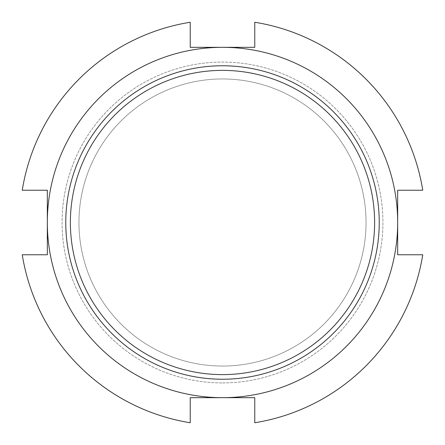 <?xml version="1.0" encoding="UTF-8"?>
<svg xmlns="http://www.w3.org/2000/svg" width="445" height="445" viewBox="0 0 445 445"><rect width="100%" height="100%" fill="white"/><g stroke="black" fill="none" stroke-linecap="round" stroke-linejoin="round"><path stroke-width="0.33" stroke-dasharray="2.23 1.67" d="M22.25 254.768L47.326 254.768L47.326 190.232L22.25 190.232A202.831 202.831 0 0 1 190.232 22.25L190.232 47.326L254.768 47.326L254.768 22.25A202.831 202.831 0 0 1 422.75 190.232L397.674 190.232L397.674 254.768L422.75 254.768A202.831 202.831 0 0 1 254.768 422.75L254.768 397.674L222.5 397.674A175.174 175.174 0 0 0 397.674 222.5A175.174 175.174 0 0 0 222.5 47.326A175.174 175.174 0 0 0 47.326 222.5A175.174 175.174 0 0 0 222.5 397.674L190.232 397.674L190.232 422.75A202.831 202.831 0 0 1 22.25 254.768M222.5 382.923A160.422 160.422 0 0 0 361.429 142.289A160.422 160.422 0 0 0 83.571 142.289A160.422 160.422 0 0 0 222.5 382.923A160.422 160.422 0 0 0 361.429 142.289A160.422 160.422 0 0 0 83.571 142.289A160.422 160.422 0 0 0 222.5 382.923M222.5 366.051A143.551 143.551 0 0 0 346.816 150.727A143.551 143.551 0 0 0 98.184 150.727A143.551 143.551 0 0 0 222.5 366.051A143.551 143.551 0 0 0 346.816 150.727A143.551 143.551 0 0 0 98.184 150.727A143.551 143.551 0 0 0 222.5 366.051M222.5 379.235A156.735 156.735 0 0 0 358.236 144.13A156.735 156.735 0 0 0 86.764 144.13A156.735 156.735 0 0 0 222.5 379.235"/><path stroke-width="0.67" d="M47.326 254.768L22.25 254.768A202.831 202.831 0 0 0 190.232 422.75L190.232 397.674L222.5 397.674A175.174 175.174 0 0 0 397.674 222.5L397.674 190.232L422.75 190.232A202.831 202.831 0 0 0 254.768 22.25L254.768 47.326L190.232 47.326L190.232 22.25A202.831 202.831 0 0 0 22.25 190.232L47.326 190.232L47.326 254.768M397.674 254.768L397.674 222.5A175.174 175.174 0 0 0 222.5 47.326A175.174 175.174 0 0 0 47.326 222.5A175.174 175.174 0 0 0 222.5 397.674L254.768 397.674L254.768 422.75A202.831 202.831 0 0 0 422.75 254.768L397.674 254.768M222.5 379.235A156.735 156.735 0 0 0 358.236 144.13A156.735 156.735 0 0 0 86.764 144.13A156.735 156.735 0 0 0 222.5 379.235M222.5 374.623A152.123 152.123 0 0 0 354.242 146.438A152.123 152.123 0 0 0 90.758 146.438A152.123 152.123 0 0 0 222.5 374.623"/></g></svg>
